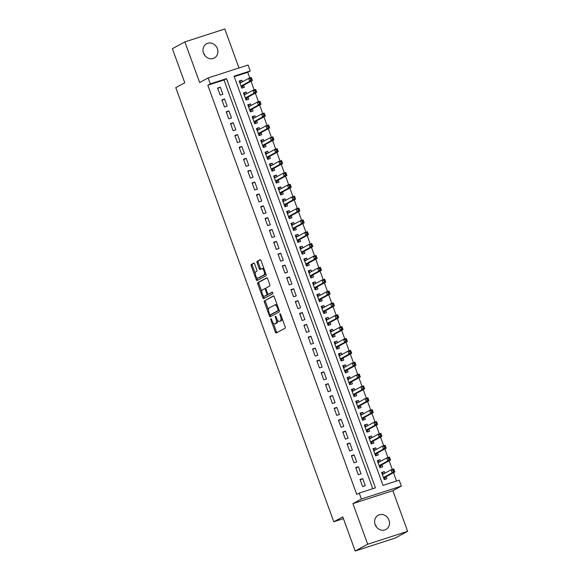<?xml version="1.0" encoding="UTF-8"?>
<svg xmlns="http://www.w3.org/2000/svg" width="580" height="580" viewBox="0 0 580 580"><rect width="100%" height="100%" fill="white"/><g stroke="black" fill="none" stroke-linecap="round" stroke-linejoin="round"><path stroke-width="0.87" d="M270.867 318.717A0.87 0.384 -107.9 0 0 270.824 319.718L275.326 332.086A1.24 0.551 -107.9 0 0 276.196 333.007A1.24 0.551 -107.9 0 0 276.239 332.985L285.07 328.207A1.24 0.551 -107.9 0 0 285.142 326.772L280.64 314.404A0.87 0.384 -107.9 0 0 280.024 313.765A0.87 0.384 -107.9 0 0 279.995 313.773A0.87 0.384 -107.9 0 0 279.951 314.773L280.531 316.375A3.973 1.762 -107.9 0 1 280.321 320.95L279.582 321.349A3.973 1.762 -107.9 0 1 279.451 321.407A3.973 1.762 -107.9 0 1 276.66 318.478L276.073 316.876A0.87 0.384 -107.9 0 0 275.464 316.231A0.87 0.384 -107.9 0 0 275.435 316.245A0.87 0.384 -107.9 0 0 275.384 317.245L275.971 318.848A3.973 1.762 -107.9 0 1 275.754 323.423L275.021 323.821A3.973 1.762 -107.9 0 1 274.884 323.879A3.973 1.762 -107.9 0 1 272.092 320.943L271.512 319.348A0.87 0.384 -107.9 0 0 270.904 318.703A0.87 0.384 -107.9 0 0 270.867 318.717M203.464 52.903A8.098 7.236 -118.4 0 1 204.856 55.404A8.098 7.236 -118.4 0 1 204.929 55.615M203.536 53.106A8.098 7.236 61.6 0 0 214.303 58A8.098 7.236 61.6 0 0 217.355 48.64A8.098 7.236 61.6 0 0 206.589 43.754A8.098 7.236 61.6 0 0 203.536 53.106M375.072 524.385A8.098 7.236 -118.4 0 1 376.463 526.894A8.098 7.236 -118.4 0 1 376.536 527.097M375.144 524.596A8.098 7.236 61.6 0 0 385.91 529.482A8.098 7.236 61.6 0 0 388.962 520.122A8.098 7.236 61.6 0 0 378.196 515.236A8.098 7.236 61.6 0 0 375.144 524.596M254.692 264.023A1.24 0.551 -107.9 0 0 253.823 263.11A1.24 0.551 -107.9 0 0 253.779 263.124L251.299 264.465A1.24 0.551 -107.9 0 0 251.234 265.901L256.237 279.64A1.24 0.551 -107.9 0 0 257.107 280.553A1.24 0.551 -107.9 0 0 257.15 280.539L265.981 275.754A1.24 0.551 -107.9 0 0 266.053 274.325L261.051 260.587A1.24 0.551 -107.9 0 0 260.173 259.673A1.24 0.551 -107.9 0 0 260.137 259.688L257.143 261.312A1.24 0.551 -107.9 0 0 257.078 262.74L259.216 268.62A1.24 0.551 -107.9 0 0 260.087 269.533A1.24 0.551 -107.9 0 0 260.13 269.519L261.616 268.714A3.321 1.472 -107.9 0 1 261.725 268.663A3.321 1.472 -107.9 0 1 264.103 271.244A3.321 1.472 -107.9 0 1 263.878 274.942L258.064 278.088A3.321 1.472 -107.9 0 1 257.955 278.139A3.321 1.472 -107.9 0 1 255.577 275.558A3.321 1.472 -107.9 0 1 255.802 271.861L256.766 271.339A1.24 0.551 -107.9 0 0 256.839 269.903L254.692 264.023M210.301 83.868L208.148 77.938L248.095 65.025L250.248 70.956L234.052 76.19L382.996 485.402L399.192 480.167L401.353 486.098L361.405 499.01L359.245 493.08L375.441 487.845L226.497 78.633L210.301 83.868L207.807 85.224L356.743 494.435L359.245 493.08M355.192 551L367.691 544.236L407.638 531.323L395.139 538.088L355.192 551L342.78 516.896L333.783 521.768L175.776 87.653L184.774 82.781L172.362 48.676L184.86 41.912L199.643 82.541L208.148 77.938M407.638 531.323L392.849 490.695L352.901 503.614L367.691 544.236M352.901 503.614L361.405 499.01M264.48 300.679A1.24 0.551 -107.9 0 0 264.415 302.107L269.417 315.846A1.24 0.551 -107.9 0 0 270.287 316.76A1.24 0.551 -107.9 0 0 270.331 316.745L279.161 311.96A1.24 0.551 -107.9 0 0 279.226 310.532L274.231 296.793A1.24 0.551 -107.9 0 0 273.354 295.88A1.24 0.551 -107.9 0 0 273.31 295.894L265.56 300.331A1.24 0.551 -107.9 0 0 265.495 301.76L268.518 310.075M262.827 297.743L257.825 284.004A1.24 0.551 -107.9 0 1 257.89 282.576L266.727 277.791A1.24 0.551 -107.9 0 1 266.764 277.776A1.24 0.551 -107.9 0 1 267.641 278.69L269.78 284.57A1.24 0.551 -107.9 0 1 269.714 285.998L266.133 287.941A1.24 0.551 -107.9 0 0 266.06 289.369L267.481 293.27A1.24 0.551 -107.9 0 0 268.359 294.183A1.24 0.551 -107.9 0 0 268.395 294.169L272.129 292.146A0.87 0.384 -107.9 0 1 272.158 292.139A0.87 0.384 -107.9 0 1 272.781 292.813A0.87 0.384 -107.9 0 1 272.716 293.777L263.74 298.642A1.24 0.551 -107.9 0 1 263.697 298.656A1.24 0.551 -107.9 0 1 262.827 297.743L263.907 297.395L263.248 295.59M238.989 67.969L224.808 29L184.86 41.912M242.44 81.758L241.867 80.178L239.344 81.541M241.867 80.178L239.17 81.048L241.758 88.167L244.456 87.29L243.701 85.216M246.761 93.619L246.181 92.039L243.665 93.402M246.181 92.039L243.484 92.909L246.072 100.028L248.776 99.151L248.015 97.078M251.075 105.48L250.502 103.9L247.979 105.263M250.502 103.9L247.798 104.77L250.393 111.889L253.09 111.012L252.336 108.938M255.396 117.341L254.816 115.761L252.3 117.124M254.816 115.761L252.119 116.631L254.707 123.75L257.404 122.873L256.65 120.799M259.709 129.202L259.137 127.622L256.614 128.985M259.137 127.622L256.433 128.492L259.028 135.611L261.725 134.734L260.971 132.66M264.031 141.063L263.45 139.483L260.935 140.846M263.45 139.483L260.754 140.353L263.342 147.472L266.039 146.602L265.285 144.522M268.344 152.924L267.771 151.344L265.248 152.707M267.771 151.344L265.067 152.214L267.663 159.333L270.36 158.463L269.606 156.382M272.665 164.785L272.085 163.205L269.562 164.568M272.085 163.205L269.388 164.075L271.976 171.194L274.673 170.324L273.919 168.243M276.979 176.646L276.406 175.066L273.883 176.429M276.406 175.066L273.702 175.936L276.298 183.055L278.994 182.185L278.24 180.104M281.3 188.514L280.72 186.927L278.197 188.29M280.72 186.927L278.023 187.797L280.611 194.916L283.308 194.046L282.554 191.965M285.614 200.375L285.034 198.788L282.518 200.151M285.034 198.788L282.337 199.658L284.925 206.777L287.629 205.907L286.875 203.826M289.927 212.237L289.355 210.649L286.832 212.012M289.355 210.649L286.658 211.519L289.246 218.638L291.943 217.768L291.189 215.688M294.248 224.097L293.668 222.51L291.153 223.873M293.668 222.51L290.971 223.38L293.56 230.499L296.264 229.629L295.503 227.548M298.562 235.958L297.989 234.371L295.466 235.734M297.989 234.371L295.293 235.241L297.881 242.36L300.578 241.49L299.824 239.41M302.883 247.819L302.303 246.232L299.787 247.595M302.303 246.232L299.606 247.109L302.195 254.221L304.899 253.351L304.137 251.27M307.197 259.68L306.624 258.093L304.101 259.456M306.624 258.093L303.92 258.97L306.515 266.082L309.212 265.212L308.458 263.139M311.518 271.541L310.938 269.954L308.422 271.317M310.938 269.954L308.241 270.831L310.829 277.943L313.534 277.073L312.772 275M315.832 283.402L315.259 281.815L312.736 283.178M315.259 281.815L312.555 282.692L315.15 289.804L317.847 288.934L317.093 286.861M320.153 295.263L319.573 293.676L317.057 295.039M319.573 293.676L316.876 294.553L319.464 301.665L322.161 300.795L321.407 298.722M324.466 307.125L323.894 305.537L321.371 306.9M323.894 305.537L321.189 306.414L323.785 313.526L326.482 312.656L325.728 310.583M328.787 318.986L328.207 317.398L325.692 318.761M328.207 317.398L325.51 318.275L328.099 325.387L330.796 324.517L330.042 322.444M333.101 330.846L332.529 329.259L330.005 330.629M332.529 329.259L329.824 330.136L332.42 337.248L335.117 336.378L334.363 334.305M337.422 342.707L336.842 341.12L334.319 342.49M336.842 341.12L334.145 341.997L336.733 349.109L339.43 348.239L338.676 346.166M341.736 354.568L341.163 352.981L338.64 354.351M341.163 352.981L338.459 353.858L341.047 360.97L343.751 360.1L342.998 358.027M346.057 366.43L345.477 364.842L342.954 366.212M345.477 364.842L342.78 365.719L345.368 372.831L348.065 371.961L347.311 369.888M350.371 378.29L349.791 376.703L347.275 378.073M349.791 376.703L347.094 377.58L349.682 384.692L352.386 383.822L351.632 381.749M354.685 390.151L354.112 388.571L351.589 389.934M354.112 388.571L351.415 389.441L354.003 396.553L356.7 395.683L355.946 393.61M359.005 402.012L358.425 400.432L355.91 401.795M358.425 400.432L355.728 401.302L358.317 408.422L361.021 407.544L360.26 405.471M363.319 413.873L362.746 412.293L360.224 413.656M362.746 412.293L360.049 413.163L362.638 420.283L365.335 419.405L364.581 417.332M367.64 425.735L367.06 424.154L364.544 425.517M367.06 424.154L364.363 425.024L366.951 432.143L369.656 431.266L368.894 429.193M371.954 437.596L371.381 436.015L368.858 437.378M371.381 436.015L368.677 436.885L371.272 444.004L373.97 443.127L373.215 441.054M376.275 449.457L375.695 447.876L373.179 449.239M375.695 447.876L372.998 448.746L375.586 455.865L378.29 454.988L377.529 452.915M380.589 461.317L380.016 459.737L377.493 461.1M380.016 459.737L377.312 460.607L379.907 467.726L382.604 466.849L381.85 464.776M360.042 479.45L362.63 486.562L365.327 485.692L362.739 478.572L360.042 479.45M355.721 467.589L358.31 474.701L361.014 473.831L358.418 466.712L355.721 467.589M351.407 455.728L353.996 462.84L356.693 461.97L354.104 454.851L351.407 455.728M347.087 443.867L349.675 450.979L352.379 450.109L349.783 442.989L347.087 443.867M342.773 432.006L345.361 439.118L348.058 438.248L345.47 431.128L342.773 432.006M338.452 420.145L341.047 427.257L343.744 426.387L341.156 419.267L338.452 420.145M334.138 408.284L336.726 415.396L339.423 414.526L336.835 407.407L334.138 408.284M329.817 396.423L332.412 403.535L335.11 402.665L332.521 395.546L329.817 396.423M325.503 384.562L328.091 391.674L330.788 390.804L328.2 383.685L325.503 384.562M321.182 372.701L323.778 379.813L326.475 378.943L323.887 371.824L321.182 372.701M316.868 360.84L319.457 367.952L322.154 367.082L319.565 359.962L316.868 360.84M312.548 348.979L315.143 356.091L317.84 355.221L315.252 348.101L312.548 348.979M308.234 337.111L310.822 344.23L313.526 343.36L310.931 336.24L308.234 337.111M303.913 325.25L306.508 332.369L309.205 331.499L306.617 324.38L303.913 325.25M299.599 313.388L302.187 320.508L304.892 319.638L302.296 312.519L299.599 313.388M295.285 301.527L297.873 308.647L300.57 307.777L297.982 300.657L295.285 301.527M290.964 289.666L293.552 296.786L296.257 295.916L293.661 288.796L290.964 289.666M286.65 277.805L289.239 284.925L291.936 284.055L289.348 276.935L286.65 277.805M282.329 265.945L284.918 273.064L287.622 272.194L285.026 265.075L282.329 265.945M278.016 254.083L280.604 261.203L283.301 260.333L280.713 253.213L278.016 254.083M273.695 242.222L276.29 249.342L278.987 248.472L276.399 241.352L273.695 242.222M269.381 230.362L271.969 237.481L274.666 236.604L272.078 229.492L269.381 230.362M265.06 218.5L267.656 225.62L270.352 224.743L267.764 217.631L265.06 218.5M260.746 206.639L263.334 213.759L266.031 212.882L263.443 205.769L260.746 206.639M256.425 194.779L259.021 201.898L261.718 201.021L259.13 193.908L256.425 194.779M252.112 182.917L254.7 190.037L257.397 189.16L254.808 182.047L252.112 182.917M247.79 171.056L250.386 178.176L253.083 177.299L250.495 170.186L247.79 171.056M243.477 159.196L246.065 166.315L248.769 165.438L246.174 158.326L243.477 159.196M239.163 147.334L241.751 154.454L244.448 153.577L241.86 146.465L239.163 147.334M234.842 135.474L237.43 142.593L240.135 141.716L237.539 134.603L234.842 135.474M230.528 123.612L233.117 130.732L235.813 129.855L233.225 122.743L230.528 123.612M226.207 111.751L228.795 118.871L231.5 117.994L228.904 110.881L226.207 111.751M221.893 99.891L224.482 107.01L227.179 106.133L224.59 99.021L221.893 99.891M372.759 488.708L223.996 79.989L207.807 85.224M222.865 94.272L220.269 87.159L217.573 88.029L220.161 95.142L222.865 94.272M396.517 481.03L393.472 472.678M392.298 469.445L389.158 460.817M387.976 457.584L384.837 448.956M383.663 445.723L380.524 437.095M379.342 433.862L376.202 425.234M375.028 422.001L371.889 413.373M370.714 410.14L367.575 401.512M366.393 398.279L363.254 389.651M362.079 386.418L358.94 377.79M357.758 374.557L354.619 365.929M353.445 362.696L350.305 354.068M349.124 350.835L345.985 342.207M344.81 338.974L341.671 330.346M340.489 327.113L337.35 318.485M336.175 315.252L333.036 306.624M331.854 303.391L328.715 294.763M327.54 291.53L324.401 282.902M323.219 279.669L320.08 271.041M318.906 267.8L315.767 259.18M314.585 255.939L311.445 247.319M310.271 244.079L307.132 235.458M305.957 232.218L302.818 223.597M301.636 220.356L298.497 211.736M297.322 208.495L294.183 199.875M293.001 196.635L289.862 188.014M288.688 184.774L285.548 176.153M284.367 172.912L281.227 164.292M280.053 161.051L276.914 152.431M275.732 149.19L272.593 140.57M271.418 137.329L268.279 128.709M267.097 125.468L263.958 116.848M262.784 113.607L259.644 104.98M258.462 101.746L255.323 93.119M254.149 89.885L251.01 81.258M249.828 78.025L247.747 72.311L234.233 76.676M384.91 473.178L384.33 471.598L381.633 472.468L384.221 479.587L386.918 478.71L386.164 476.637M333.783 521.768L343.418 518.658M247.747 72.311L250.248 70.956M392.849 490.695L401.353 486.098M223.996 79.989L226.497 78.633M384.33 471.598L381.814 472.961M362.739 478.572L360.216 479.943M358.418 466.712L355.902 468.082M354.104 454.851L351.582 456.221M349.783 442.989L347.268 444.36M345.47 431.128L342.947 432.499M341.156 419.267L338.633 420.63M336.835 407.407L334.312 408.77M332.521 395.546L329.998 396.909M328.2 383.685L325.685 385.048M323.887 371.824L321.363 373.186M319.565 359.962L317.05 361.325M315.252 348.101L312.729 349.464M310.931 336.24L308.415 337.603M306.617 324.38L304.094 325.743M302.296 312.519L299.78 313.882M297.982 300.657L295.459 302.02M293.661 288.796L291.145 290.16M289.348 276.935L286.825 278.298M285.026 265.075L282.511 266.438M280.713 253.213L278.19 254.576M276.399 241.352L273.876 242.715M272.078 229.492L269.555 230.855M267.764 217.631L265.241 218.993M263.443 205.769L260.927 207.132M259.13 193.908L256.606 195.271M254.808 182.047L252.293 183.41M250.495 170.186L247.972 171.549M246.174 158.326L243.658 159.688M241.86 146.465L239.337 147.827M237.539 134.603L235.023 135.966M233.225 122.743L230.702 124.106M228.904 110.881L226.388 112.244M224.59 99.021L222.067 100.383M220.269 87.159L217.754 88.522M275.826 323.56A3.973 1.762 -107.9 0 0 275.964 323.531A3.973 1.762 -107.9 0 0 276.102 323.473L275.021 323.821M277.472 320.117A3.973 1.762 -107.9 0 1 276.834 323.075L276.102 323.473M280.387 321.088A3.973 1.762 -107.9 0 0 280.531 321.059A3.973 1.762 -107.9 0 0 280.662 321.001L279.582 321.349M282.112 318.456A3.973 1.762 -107.9 0 1 281.401 320.602L280.662 321.001M273.238 323.031L276.406 331.738A1.24 0.551 -107.9 0 0 276.979 332.587M273.659 295.945L265.56 300.331M278.197 307.697L277.457 307.937A3.973 1.762 -107.9 0 0 274.666 305A3.973 1.762 -107.9 0 0 274.536 305.058L269.236 307.929A3.973 1.762 -107.9 0 0 269.019 312.504L269.635 314.193A0.87 0.384 -107.9 0 0 270.244 314.831L270.498 315.498A1.24 0.551 -107.9 0 0 271.063 316.346M271.295 314.49A0.87 0.384 -107.9 0 0 271.324 314.483L270.244 314.831A0.87 0.384 -107.9 0 0 270.273 314.824L278.03 310.626A0.87 0.384 -107.9 0 0 278.074 309.626L277.457 307.937M271.324 314.483A0.87 0.384 -107.9 0 0 271.353 314.476L270.273 314.824M278.03 310.626L279.111 310.278A0.87 0.384 -107.9 0 0 279.132 310.264L271.353 314.476M277.399 305.5A3.973 1.762 -107.9 0 0 275.746 304.652A3.973 1.762 -107.9 0 0 275.616 304.71M261.812 291.646L258.905 283.656L257.825 284.004M267.068 277.842L258.97 282.221A1.24 0.551 -107.9 0 0 258.905 283.656M269.388 293.85A1.24 0.551 -107.9 0 0 269.432 293.835A1.24 0.551 -107.9 0 0 269.475 293.821L272.419 292.226M262.414 289.949A3.321 1.472 -107.9 0 0 262.189 293.647A3.321 1.472 -107.9 0 0 264.567 296.228A3.321 1.472 -107.9 0 0 264.683 296.177L266.727 295.068A1.24 0.551 -107.9 0 0 266.793 293.639L265.379 289.739A1.24 0.551 -107.9 0 0 264.502 288.825A1.24 0.551 -107.9 0 0 264.458 288.84L262.414 289.949M265.531 295.909A3.321 1.472 -107.9 0 0 265.647 295.88A3.321 1.472 -107.9 0 0 265.763 295.829L264.683 296.177M268.032 294.103A1.24 0.551 -107.9 0 1 267.808 294.72L265.763 295.829M265.908 288.557A1.24 0.551 -107.9 0 0 265.582 288.477A1.24 0.551 -107.9 0 0 265.538 288.492L264.545 288.811M263.907 297.395A1.24 0.551 -107.9 0 0 264.473 298.243M258.919 277.813A3.321 1.472 -107.9 0 0 259.035 277.791A3.321 1.472 -107.9 0 0 259.144 277.74L258.064 278.088M265.56 272.984A3.321 1.472 -107.9 0 1 264.958 274.594L259.144 277.74M264.074 268.902A3.321 1.472 -107.9 0 0 262.805 268.315A3.321 1.472 -107.9 0 0 262.696 268.366M260.478 259.738L258.223 260.957A1.24 0.551 -107.9 0 0 258.158 262.392L260.297 268.272A1.24 0.551 -107.9 0 0 260.862 269.12M256.686 277.552L257.317 279.285A1.24 0.551 -107.9 0 0 257.882 280.14M254.127 263.175L252.38 264.118A1.24 0.551 -107.9 0 0 252.314 265.553L255.2 273.47M384.185 479.486L385.613 477.043A1.269 0.558 72.1 0 1 385.765 476.854L394.864 471.932L392.167 472.801L391.087 469.836L382.387 474.541M384.149 479.392L384.656 479.232M381.995 473.461L383.895 473.729M392.87 470.112L391.087 469.836L393.784 468.966L394.864 471.932L393.95 469.764L392.87 470.112L393.298 471.301L394.378 470.953M383.467 477.507L392.167 472.801L393.298 471.301M393.784 468.966L393.95 469.764M379.871 467.625L381.292 465.182A1.269 0.558 72.1 0 1 381.451 464.993L390.55 460.071L387.846 460.94L386.766 457.975L378.073 462.68M379.835 467.531L380.342 467.371M377.674 461.6L379.581 461.868M388.549 458.251L386.766 457.975L389.47 457.105L390.55 460.071L389.629 457.903L388.549 458.251L388.984 459.44L390.064 459.084M379.146 465.646L387.846 460.94L388.984 459.44M389.47 457.105L389.629 457.903M375.55 455.764L376.978 453.321A1.269 0.558 72.1 0 1 377.13 453.132L386.229 448.209L383.532 449.079L382.452 446.114L373.752 450.82M375.521 455.67L376.021 455.503M373.361 449.739L375.26 450.007M384.236 446.39L382.452 446.114L385.149 445.244L386.229 448.209L385.316 446.042L384.236 446.39L384.663 447.579L385.743 447.224M374.832 453.785L383.532 449.079L384.663 447.579M385.149 445.244L385.316 446.042M371.236 443.903L372.657 441.46A1.269 0.558 72.1 0 1 372.817 441.271L381.915 436.349L379.211 437.218L378.131 434.253L369.438 438.959M371.2 443.809L371.708 443.642M369.039 437.878L370.946 438.147M379.914 434.529L378.131 434.253L380.835 433.383L381.915 436.349L380.995 434.181L379.914 434.529L380.349 435.718L381.43 435.363M370.519 441.924L379.211 437.218L380.349 435.718M380.835 433.383L380.995 434.181M366.915 432.042L368.344 429.599A1.269 0.558 72.1 0 1 368.496 429.41L377.595 424.488L374.897 425.358L373.817 422.392L365.117 427.098M366.886 431.948L367.387 431.781M364.726 426.017L366.625 426.286M375.601 422.668L373.817 422.392L376.514 421.522L377.595 424.488L376.681 422.32L375.601 422.668L376.036 423.857L377.109 423.501M366.197 430.063L374.897 425.358L376.036 423.857M376.514 421.522L376.681 422.32M362.601 420.181L364.022 417.738A1.269 0.558 72.1 0 1 364.182 417.549L373.281 412.619L370.576 413.497L369.504 410.531L360.803 415.236M362.565 420.087L363.073 419.92M360.405 414.156L362.312 414.424M371.28 410.807L369.504 410.531L372.2 409.654L373.281 412.619L372.36 410.459L371.28 410.807L371.715 411.988L372.795 411.64M361.884 418.202L370.576 413.497L371.715 411.988M372.2 409.654L372.36 410.459M358.281 408.32L359.709 405.87A1.269 0.558 72.1 0 1 359.861 405.688L368.96 400.758L366.263 401.635L365.183 398.67L356.482 403.375M358.251 408.226L358.752 408.059M356.091 402.295L357.99 402.563M366.966 398.946L365.183 398.67L367.88 397.793L368.96 400.758L368.046 398.598L366.966 398.946L367.401 400.127L368.474 399.779M357.563 406.341L366.263 401.635L367.401 400.127M367.88 397.793L368.046 398.598M353.967 396.452L355.388 394.009A1.269 0.558 72.1 0 1 355.547 393.827L364.646 388.897L361.942 389.774L360.869 386.809L352.169 391.514M353.93 396.365L354.438 396.198M351.77 390.434L353.677 390.702M362.652 387.085L360.869 386.809L363.566 385.932L364.646 388.897L363.725 386.737L362.652 387.085L363.08 388.266L364.16 387.918M353.249 394.48L361.942 389.774L363.08 388.266M363.566 385.932L363.725 386.737M349.646 384.591L351.074 382.147A1.269 0.558 72.1 0 1 351.226 381.966L360.325 377.036L357.628 377.913L356.548 374.948L347.848 379.653M349.617 384.504L350.117 384.337M347.456 378.573L349.356 378.841M358.331 375.224L356.548 374.948L359.245 374.071L360.325 377.036L359.411 374.876L358.331 375.224L358.766 376.405L359.846 376.058M348.928 382.619L357.628 377.913L358.766 376.405M359.245 374.071L359.411 374.876M345.332 372.73L346.753 370.286A1.269 0.558 72.1 0 1 346.912 370.105L356.011 365.175L353.314 366.052L352.234 363.087L343.534 367.793M345.296 372.643L345.803 372.476M343.142 366.712L345.042 366.973M354.017 363.363L352.234 363.087L354.931 362.21L356.011 365.175L355.098 363.015L354.017 363.363L354.445 364.544L355.525 364.196M344.614 370.758L353.314 366.052L354.445 364.544M354.931 362.21L355.098 363.015M341.011 360.869L342.439 358.425A1.269 0.558 72.1 0 1 342.591 358.244L351.69 353.314L348.993 354.192L347.913 351.226L339.213 355.931M340.982 360.782L341.482 360.615M338.821 354.851L340.728 355.112M349.696 351.502L347.913 351.226L350.61 350.349L351.69 353.314L350.777 351.154L349.696 351.502L350.131 352.683L351.212 352.336M340.293 358.897L348.993 354.192L350.131 352.683M350.61 350.349L350.777 351.154M336.697 349.008L338.125 346.564A1.269 0.558 72.1 0 1 338.278 346.383L347.376 341.453L344.68 342.33L343.599 339.365L334.899 344.07M336.661 348.921L337.168 348.754M334.508 342.99L336.407 343.251M345.383 339.641L343.599 339.365L346.296 338.488L347.376 341.453L346.463 339.293L345.383 339.641L345.81 340.822L346.891 340.474M335.979 347.036L344.68 342.33L345.81 340.822M346.296 338.488L346.463 339.293M332.376 337.147L333.805 334.704A1.269 0.558 72.1 0 1 333.957 334.522L343.055 329.592L340.358 330.469L339.278 327.504L330.578 332.209M332.347 337.06L332.848 336.893M330.187 331.129L332.094 331.39M341.062 327.78L339.278 327.504L341.982 326.627L343.055 329.592L342.142 327.432L341.062 327.78L341.497 328.962L342.577 328.613M331.658 335.175L340.358 330.469L341.497 328.962M341.982 326.627L342.142 327.432M328.062 325.286L329.491 322.842A1.269 0.558 72.1 0 1 329.643 322.661L338.742 317.731L336.045 318.608L334.964 315.643L326.264 320.349M328.026 325.199L328.534 325.032M325.873 319.268L327.772 319.529M336.748 315.919L334.964 315.643L337.661 314.766L338.742 317.731L337.828 315.571L336.748 315.919L337.176 317.101L338.256 316.752M327.345 323.314L336.045 318.608L337.176 317.101M337.661 314.766L337.828 315.571M323.749 313.425L325.17 310.981A1.269 0.558 72.1 0 1 325.329 310.793L334.421 305.87L331.724 306.748L330.644 303.782L321.951 308.488M323.712 313.338L324.213 313.171M321.552 307.407L323.459 307.668M332.427 304.058L330.644 303.782L333.348 302.905L334.421 305.87L333.507 303.702L332.427 304.058L332.862 305.239L333.942 304.892M323.024 311.453L331.724 306.748L332.862 305.239M333.348 302.905L333.507 303.702M319.428 301.564L320.856 299.12A1.269 0.558 72.1 0 1 321.008 298.932L330.107 294.009L327.41 294.887L326.33 291.921L317.63 296.626M319.392 301.477L319.899 301.31M317.238 295.546L319.138 295.807M328.113 292.197L326.33 291.921L329.027 291.044L330.107 294.009L329.193 291.841L328.113 292.197L328.541 293.379L329.621 293.031M318.71 299.592L327.41 294.887L328.541 293.379M329.027 291.044L329.193 291.841M315.114 289.703L316.535 287.26A1.269 0.558 72.1 0 1 316.695 287.071L325.793 282.148L323.089 283.025L322.009 280.053L313.316 284.765M315.078 289.616L315.585 289.449M312.917 283.685L314.824 283.946M323.792 280.336L322.009 280.053L324.713 279.183L325.793 282.148L324.873 279.981L323.792 280.336L324.227 281.517L325.308 281.169M314.389 287.731L323.089 283.025L324.227 281.517M324.713 279.183L324.873 279.981M310.793 277.842L312.221 275.399A1.269 0.558 72.1 0 1 312.373 275.21L321.472 270.287L318.775 271.157L317.695 268.192L308.995 272.904M310.764 277.755L311.264 277.588M308.603 271.824L310.503 272.085M319.478 268.475L317.695 268.192L320.392 267.322L321.472 270.287L320.559 268.119L319.478 268.475L319.906 269.656L320.986 269.308M310.075 275.87L318.775 271.157L319.906 269.656M320.392 267.322L320.559 268.119M306.479 265.981L307.9 263.537A1.269 0.558 72.1 0 1 308.06 263.349L317.159 258.426L314.454 259.296L313.374 256.331L304.681 261.043M306.443 265.894L306.95 265.727M304.282 259.956L306.189 260.224M315.157 256.614L313.374 256.331L316.078 255.461L317.159 258.426L316.238 256.258L315.157 256.614L315.592 257.796L316.673 257.447M305.762 264.009L314.454 259.296L315.592 257.796M316.078 255.461L316.238 256.258M302.158 254.12L303.587 251.676A1.269 0.558 72.1 0 1 303.739 251.488L312.837 246.565L310.14 247.435L309.06 244.47L300.36 249.182M302.129 254.025L302.63 253.866M299.969 248.095L301.868 248.363M310.844 244.745L309.06 244.47L311.757 243.6L312.837 246.565L311.924 244.398L310.844 244.745L311.279 245.935L312.352 245.587M301.44 252.148L310.14 247.435L311.279 245.935M311.757 243.6L311.924 244.398M297.844 242.259L299.265 239.815A1.269 0.558 72.1 0 1 299.425 239.627L308.524 234.704L305.82 235.574L304.746 232.609L296.046 237.321M297.808 242.164L298.316 242.005M295.648 236.234L297.555 236.502M306.53 232.885L304.746 232.609L307.443 231.739L308.524 234.704L307.603 232.536L306.53 232.885L306.958 234.073L308.038 233.725M297.127 240.287L305.82 235.574L306.958 234.073M307.443 231.739L307.603 232.536M293.524 230.398L294.952 227.954A1.269 0.558 72.1 0 1 295.104 227.766L304.203 222.843L301.506 223.713L300.425 220.748L291.726 225.46M293.494 230.304L293.995 230.144M291.334 224.373L293.233 224.641M302.209 221.024L300.425 220.748L303.123 219.878L304.203 222.843L303.289 220.675L302.209 221.024L302.644 222.213L303.724 221.864M292.806 228.426L301.506 223.713L302.644 222.213M303.123 219.878L303.289 220.675M289.21 218.537L290.631 216.094A1.269 0.558 72.1 0 1 290.79 215.905L299.889 210.982L297.185 211.852L296.112 208.887L287.412 213.6M289.173 218.442L289.681 218.283M287.013 212.512L288.92 212.78M297.895 209.162L296.112 208.887L298.809 208.017L299.889 210.982L298.968 208.814L297.895 209.162L298.323 210.351L299.403 210.004M288.492 216.565L297.185 211.852L298.323 210.351M298.809 208.017L298.968 208.814M284.889 206.676L286.317 204.232A1.269 0.558 72.1 0 1 286.469 204.044L295.568 199.121L292.871 199.991L291.791 197.026L283.091 201.738M284.86 206.582L285.36 206.422M282.699 200.651L284.599 200.919M293.574 197.301L291.791 197.026L294.488 196.156L295.568 199.121L294.654 196.954L293.574 197.301L294.009 198.49L295.089 198.143M284.171 204.704L292.871 199.991L294.009 198.49M294.488 196.156L294.654 196.954M280.575 194.815L281.996 192.371A1.269 0.558 72.1 0 1 282.156 192.183L291.254 187.26L288.557 188.13L287.477 185.165L278.777 189.877M280.539 194.72L281.046 194.561M278.385 188.79L280.285 189.058M289.26 185.44L287.477 185.165L290.174 184.295L291.254 187.26L290.341 185.093L289.26 185.44L289.688 186.63L290.769 186.281M279.857 192.843L288.557 188.13L289.688 186.63M290.174 184.295L290.341 185.093M276.254 182.954L277.682 180.51A1.269 0.558 72.1 0 1 277.834 180.322L286.933 175.399L284.236 176.269L283.156 173.304L274.456 178.016M276.225 182.859L276.725 182.7M274.064 176.929L275.971 177.197M284.939 173.579L283.156 173.304L285.853 172.434L286.933 175.399L286.02 173.231L284.939 173.579L285.375 174.768L286.455 174.421M275.536 180.982L284.236 176.269L285.375 174.768M285.853 172.434L286.02 173.231M271.94 171.093L273.368 168.649A1.269 0.558 72.1 0 1 273.521 168.461L282.619 163.538L279.923 164.408L278.842 161.443L270.142 166.155M271.904 170.999L272.411 170.839M269.751 165.068L271.65 165.336M280.626 161.719L278.842 161.443L281.539 160.573L282.619 163.538L281.706 161.37L280.626 161.719L281.053 162.907L282.134 162.559M271.223 169.121L279.923 164.408L281.053 162.907M281.539 160.573L281.706 161.37M267.619 159.232L269.048 156.788A1.269 0.558 72.1 0 1 269.207 156.6L278.298 151.677L275.601 152.547L274.521 149.582L265.829 154.294M267.59 159.137L268.09 158.978M265.43 153.207L267.337 153.475M276.305 149.857L274.521 149.582L277.226 148.712L278.298 151.677L277.385 149.51L276.305 149.857L276.74 151.047L277.82 150.698M266.901 157.26L275.601 152.547L276.74 151.047M277.226 148.712L277.385 149.51M263.305 147.371L264.734 144.928A1.269 0.558 72.1 0 1 264.886 144.739L273.985 139.816L271.288 140.686L270.207 137.721L261.507 142.434M263.269 147.276L263.777 147.117M261.116 141.346L263.015 141.614M271.991 137.996L270.207 137.721L272.904 136.851L273.985 139.816L273.071 137.649L271.991 137.996L272.419 139.185L273.499 138.838M262.588 145.399L271.288 140.686L272.419 139.185M272.904 136.851L273.071 137.649M258.992 135.51L260.413 133.066A1.269 0.558 72.1 0 1 260.572 132.878L269.664 127.955L266.967 128.825L265.887 125.86L257.194 130.572M258.955 135.416L259.456 135.256M256.795 129.485L258.702 129.753M267.67 126.135L265.887 125.86L268.591 124.99L269.664 127.955L268.75 125.787L267.67 126.135L268.105 127.325L269.185 126.976M258.267 133.538L266.967 128.825L268.105 127.325M268.591 124.99L268.75 125.787M254.671 123.649L256.099 121.206A1.269 0.558 72.1 0 1 256.251 121.017L265.35 116.094L262.653 116.964L261.573 113.999L252.873 118.704M254.635 123.554L255.142 123.395M252.481 117.624L254.381 117.892M263.356 114.275L261.573 113.999L264.27 113.129L265.35 116.094L264.437 113.926L263.356 114.275L263.784 115.463L264.864 115.115M253.953 121.677L262.653 116.964L263.784 115.463M264.27 113.129L264.437 113.926M250.357 111.788L251.778 109.344A1.269 0.558 72.1 0 1 251.938 109.156L261.036 104.233L258.332 105.103L257.252 102.138L248.559 106.843M250.321 111.694L250.828 111.534M248.16 105.763L250.067 106.031M259.035 102.413L257.252 102.138L259.956 101.268L261.036 104.233L260.115 102.066L259.035 102.413L259.47 103.603L260.55 103.254M249.639 109.809L258.332 105.103L259.47 103.603M259.956 101.268L260.115 102.066M246.036 99.927L247.464 97.484A1.269 0.558 72.1 0 1 247.617 97.295L256.715 92.372L254.018 93.242L252.938 90.277L244.238 94.982M246.007 99.832L246.507 99.673M243.846 93.902L245.746 94.17M254.721 90.552L252.938 90.277L255.635 89.407L256.715 92.372L255.802 90.204L254.721 90.552L255.149 91.742L256.23 91.394M245.318 97.947L254.018 93.242L255.149 91.742M255.635 89.407L255.802 90.204M241.722 88.066L243.143 85.622A1.269 0.558 72.1 0 1 243.303 85.434L252.401 80.511L249.697 81.381L248.617 78.416L239.924 83.121M241.686 87.972L242.194 87.812M239.525 82.041L241.432 82.309M250.4 78.692L248.617 78.416L251.321 77.546L252.401 80.511L251.481 78.344L250.4 78.692L250.835 79.88L251.916 79.532M241.005 86.086L249.697 81.381L250.835 79.88M251.321 77.546L251.481 78.344M271.563 319.478L270.824 319.718M280.684 314.541L279.951 314.773M276.123 317.006L275.384 317.245M276.834 323.075L275.754 323.423M276.704 318.608L275.971 318.848M281.401 320.602L280.321 320.95M281.271 316.136L280.531 316.375M276.406 331.738L275.326 332.086M270.498 315.498L269.417 315.846M265.495 301.76L264.415 302.107M278.813 309.387L278.074 309.626M258.97 282.221L257.89 282.576M269.475 293.821L268.395 294.169M267.808 294.72L266.727 295.068M267.532 293.4L266.793 293.639M266.111 289.5L265.379 289.739M264.958 274.594L263.878 274.942M260.297 268.272L259.216 268.62M258.158 262.392L257.078 262.74M258.223 260.957L257.143 261.312M257.317 279.285L256.237 279.64M252.314 265.553L251.234 265.901M252.38 264.118L251.299 264.465M385.613 477.043L383.539 477.71M385.765 476.854L383.496 477.587M381.292 465.182L379.226 465.849M381.451 464.993L379.175 465.725M376.978 453.321L374.905 453.988M377.13 453.132L374.861 453.864M372.657 441.46L370.591 442.127M372.817 441.271L370.54 442.003M368.344 429.599L366.27 430.266M368.496 429.41L366.226 430.142M364.022 417.738L361.956 418.405M364.182 417.549L361.913 418.282M359.709 405.87L357.635 406.544M359.861 405.688L357.592 406.421M355.388 394.009L353.321 394.683M355.547 393.827L353.278 394.56M351.074 382.147L349 382.822M351.226 381.966L348.957 382.699M346.753 370.286L344.687 370.961M346.912 370.105L344.643 370.837M342.439 358.425L340.366 359.1M342.591 358.244L340.322 358.976M338.125 346.564L336.052 347.239M338.278 346.383L336.008 347.115M333.805 334.704L331.731 335.378M333.957 334.522L331.688 335.255M329.491 322.842L327.417 323.517M329.643 322.661L327.374 323.394M325.17 310.981L323.096 311.656M325.329 310.793L323.053 311.532M320.856 299.12L318.782 299.795M321.008 298.932L318.739 299.671M316.535 287.26L314.469 287.934M316.695 287.071L314.418 287.81M312.221 275.399L310.148 276.065M312.373 275.21L310.104 275.95M307.9 263.537L305.834 264.204M308.06 263.349L305.783 264.089M303.587 251.676L301.513 252.344M303.739 251.488L301.469 252.227M299.265 239.815L297.199 240.482M299.425 239.627L297.156 240.367M294.952 227.954L292.878 228.621M295.104 227.766L292.835 228.506M290.631 216.094L288.564 216.761M290.79 215.905L288.521 216.637M286.317 204.232L284.243 204.899M286.469 204.044L284.2 204.776M281.996 192.371L279.93 193.038M282.156 192.183L279.886 192.915M277.682 180.51L275.609 181.178M277.834 180.322L275.565 181.054M273.368 168.649L271.295 169.316M273.521 168.461L271.251 169.193M269.048 156.788L266.974 157.456M269.207 156.6L266.93 157.332M264.734 144.928L262.66 145.594M264.886 144.739L262.617 145.471M260.413 133.066L258.339 133.733M260.572 132.878L258.296 133.61M256.099 121.206L254.025 121.872M256.251 121.017L253.982 121.749M251.778 109.344L249.712 110.011M251.938 109.156L249.661 109.888M247.464 97.484L245.391 98.15M247.617 97.295L245.347 98.027M243.143 85.622L241.077 86.289M243.303 85.434L241.026 86.166M275.964 323.531L274.884 323.879M280.531 321.059L279.451 321.407M275.746 304.652L274.666 305M269.432 293.835L268.359 294.183M265.647 295.88L264.567 296.228M265.582 288.477L264.502 288.825M259.035 277.791L257.955 278.139M262.805 268.315L261.725 268.663"/></g></svg>
